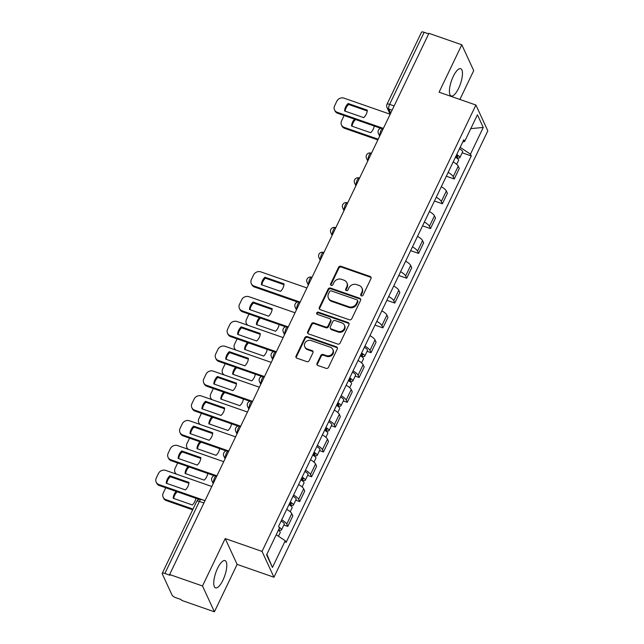 <?xml version="1.0" encoding="UTF-8"?>
<svg xmlns="http://www.w3.org/2000/svg" width="644" height="644" viewBox="0 0 644 644"><rect width="100%" height="100%" fill="white"/><g stroke="black" fill="none" stroke-linecap="round" stroke-linejoin="round"><path stroke-width="0.97" d="M361.397 295.878A1.272 1.135 -24.8 0 0 363.055 295.177L371 278.586A1.819 1.626 -24.8 0 0 370.131 276.461L340.95 266.286A1.819 1.626 -24.8 0 0 338.583 267.284L330.638 283.875A1.272 1.135 -24.8 0 0 331.249 285.364A1.272 1.135 -24.8 0 0 332.908 284.664L333.93 282.523A5.82 5.2 -24.8 0 1 341.513 279.335L343.944 280.18A5.82 5.2 -24.8 0 1 346.834 282.74A5.82 5.2 -24.8 0 1 346.738 286.983L345.707 289.132A1.272 1.135 -24.8 0 0 346.319 290.621A1.272 1.135 -24.8 0 0 347.977 289.921L349.008 287.779A5.82 5.2 -24.8 0 1 356.591 284.592L359.022 285.437A5.82 5.2 -24.8 0 1 361.912 287.997A5.82 5.2 -24.8 0 1 361.815 292.239L360.785 294.389A1.272 1.135 -24.8 0 0 361.397 295.878M222.977 580.107A14.442 4.741 109.2 0 0 225.022 560.594A14.442 4.741 109.2 0 0 217.559 568.362A14.442 4.741 109.2 0 0 215.515 587.867A14.442 4.741 109.2 0 0 222.977 580.107M458.649 88.228A14.442 4.741 109.2 0 0 460.693 68.715A14.442 4.741 109.2 0 0 453.231 76.483A14.442 4.741 109.2 0 0 451.186 95.988A14.442 4.741 109.2 0 0 458.649 88.228M317.041 363.377A1.819 1.626 -24.8 0 0 317.919 365.502L326.106 368.352A1.819 1.626 -24.8 0 0 328.472 367.362L337.303 348.935A1.819 1.626 -24.8 0 0 336.426 346.81L307.252 336.635A1.819 1.626 -24.8 0 0 304.878 337.633L296.055 356.052A1.819 1.626 -24.8 0 0 296.924 358.185L306.81 361.63A1.819 1.626 -24.8 0 0 309.184 360.632L312.96 352.751A1.819 1.626 -24.8 0 0 312.09 350.618L307.18 348.911A4.862 4.347 -24.8 0 1 304.773 346.77A4.862 4.347 -24.8 0 1 305.876 341.803A4.862 4.347 -24.8 0 1 311.189 340.555L330.396 347.253A4.862 4.347 -24.8 0 1 332.811 349.394A4.862 4.347 -24.8 0 1 331.7 354.361A4.862 4.347 -24.8 0 1 326.395 355.609L323.191 354.49A1.819 1.626 -24.8 0 0 320.825 355.488L317.041 363.377L317.395 364.126A1.819 1.626 -24.8 0 0 317.242 365.051M262.036 551.409L225.207 538.569L202.498 585.976L169.63 574.52L428.928 33.327L461.796 44.782L439.079 92.189L475.908 105.028L262.036 551.409L273.958 577.233L487.822 130.853L475.908 105.028M349.37 319.794A1.819 1.626 -24.8 0 0 351.737 318.796L360.568 300.37A1.819 1.626 -24.8 0 0 359.698 298.244L330.517 288.069A1.819 1.626 -24.8 0 0 328.15 289.067L319.319 307.494A1.819 1.626 -24.8 0 0 320.189 309.619L349.37 319.794M348.935 324.657L340.104 343.075A1.819 1.626 -24.8 0 1 337.738 344.073L308.557 333.898A1.819 1.626 -24.8 0 1 307.687 331.773L311.463 323.892A1.819 1.626 -24.8 0 1 313.829 322.894L325.663 327.015A1.819 1.626 -24.8 0 0 328.038 326.025L330.541 320.793A1.819 1.626 -24.8 0 0 329.672 318.667L317.347 314.369A1.272 1.135 -24.8 0 1 318.394 312.179L348.058 322.523A1.819 1.626 -24.8 0 1 348.935 324.657M202.498 585.976L214.412 611.8L181.552 600.345L181.206 599.588L176.086 597.801A3.703 1.127 -154.4 0 1 172.085 595.145L162.256 573.844A3.703 1.127 -154.4 0 1 162.216 573.393L196.742 501.33A3.703 1.127 25.6 0 1 199.39 501.426L164.864 573.49A3.703 1.127 -154.4 0 0 162.216 573.393M459.888 99.45L473.71 70.607L461.796 44.782M214.412 611.8L237.129 564.394L273.958 577.233M169.63 574.52L169.984 575.269L164.864 573.49M394.144 105.93L389.628 104.36A3.703 1.127 25.6 0 0 386.988 104.264L421.514 32.2A3.703 1.127 25.6 0 1 424.154 32.297L389.628 104.36A3.703 1.216 109.2 0 0 388.799 109.045L390.691 113.135M428.671 33.866L424.154 32.297M448.152 172.423A8.517 2.592 25.6 0 1 453.199 176.681L458.23 166.176A8.517 2.592 -154.4 0 0 453.183 161.926M458.23 166.176L459.293 168.478L454.262 178.976L446.332 176.215M453.199 176.681L454.262 178.976M434.442 201.025L442.372 203.794L447.403 193.289L446.34 190.994A8.517 2.592 -154.4 0 0 441.293 186.744M436.262 197.241A8.517 2.592 25.6 0 1 441.309 201.492L442.372 203.794M422.553 225.843L430.482 228.604L435.513 218.107L434.45 215.812A8.517 2.592 -154.4 0 0 429.403 211.562M424.372 222.059A8.517 2.592 25.6 0 1 429.419 226.31L430.482 228.604M410.663 250.661L418.592 253.422L423.623 242.925L422.561 240.631A8.517 2.592 -154.4 0 0 417.513 236.38M412.482 246.877A8.517 2.592 25.6 0 1 417.529 251.128L418.592 253.422M398.773 275.479L406.702 278.24L411.733 267.743L410.671 265.449A8.517 2.592 -154.4 0 0 405.615 261.19M400.592 271.696A8.517 2.592 25.6 0 1 405.639 275.946L406.702 278.24M386.883 300.297L394.812 303.058L399.844 292.561L398.781 290.259A8.517 2.592 -154.4 0 0 393.726 286.008M388.702 296.506A8.517 2.592 25.6 0 1 393.75 300.764L394.812 303.058M374.993 325.107L382.922 327.877L387.954 317.371L386.891 315.077A8.517 2.592 -154.4 0 0 381.836 310.827M376.812 321.324A8.517 2.592 25.6 0 1 381.86 325.574L382.922 327.877M367.08 351.31L371.033 352.695L376.064 342.189L375.001 339.895A8.517 2.592 -154.4 0 0 369.946 335.645M364.915 346.142A8.517 2.592 25.6 0 1 369.97 350.392L371.033 352.695M355.19 376.128L359.143 377.505L364.174 367.008L363.111 364.713A8.517 2.592 -154.4 0 0 358.056 360.463M353.025 370.96A8.517 2.592 25.6 0 1 358.08 375.211L359.143 377.505M343.3 400.946L347.253 402.323L352.284 391.826L351.222 389.531A8.517 2.592 -154.4 0 0 346.166 385.273M341.135 395.778A8.517 2.592 25.6 0 1 346.19 400.029L347.253 402.323M331.41 425.764L335.363 427.141L340.394 416.644L339.332 414.342A8.517 2.592 -154.4 0 0 334.276 410.091M329.245 420.588A8.517 2.592 25.6 0 1 334.3 424.847L335.363 427.141M319.521 450.583L323.473 451.959L328.504 441.454L327.442 439.16A8.517 2.592 -154.4 0 0 322.386 434.909M317.355 445.406A8.517 2.592 25.6 0 1 322.411 449.665L323.473 451.959M307.631 475.393L311.583 476.777L316.615 466.272L315.552 463.978A8.517 2.592 -154.4 0 0 310.497 459.727M305.465 470.225A8.517 2.592 25.6 0 1 310.521 474.475L311.583 476.777M295.741 500.211L299.693 501.587L304.725 491.09L303.662 488.796A8.517 2.592 -154.4 0 0 298.607 484.546M293.575 495.043A8.517 2.592 25.6 0 1 298.631 499.293L299.693 501.587M283.851 525.029L287.804 526.406L292.835 515.908L291.772 513.614A8.517 2.592 -154.4 0 0 286.717 509.356M281.686 519.861A8.517 2.592 25.6 0 1 286.741 524.111L287.804 526.406M462.835 141.769L464.622 141.527L477.421 114.801L483.258 127.448L470.458 154.174L460.17 147.339M276.22 534.745L285.244 540.743L286.057 542.506L471.271 155.945L470.458 154.174M285.244 540.743L272.436 567.469L266.6 554.822L279.407 528.096L278.586 526.325L463.801 139.756L464.622 141.527M225.207 538.569L237.129 564.394M462.199 152.781L471.271 155.945M483.258 127.448L470.796 128.631M266.858 554.291L272.436 567.469M361.018 295.66A1.272 1.135 -24.8 0 1 361.131 295.137L362.161 292.996A5.82 5.2 -24.8 0 0 362.258 288.745L361.912 287.997M346.834 282.74L347.18 283.489A5.82 5.2 -24.8 0 1 347.084 287.739L346.061 289.889A1.272 1.135 -24.8 0 0 345.941 290.404M371.153 277.661A1.819 1.626 -24.8 0 0 370.477 277.218L341.304 267.043A1.819 1.626 -24.8 0 0 338.929 268.041L330.984 284.632A1.272 1.135 -24.8 0 0 330.871 285.147M360.712 299.444A1.819 1.626 -24.8 0 0 360.044 299.001L330.863 288.826A1.819 1.626 -24.8 0 0 328.496 289.824L319.666 308.243A1.819 1.626 -24.8 0 0 319.521 309.168M357.476 301.295A1.272 1.135 -24.8 0 0 356.865 299.806L331.249 290.879A1.272 1.135 -24.8 0 0 329.591 291.579L328.512 293.841A5.82 5.2 -24.8 0 0 328.416 298.083A5.82 5.2 -24.8 0 0 331.306 300.643L348.807 306.753A5.82 5.2 -24.8 0 0 356.39 303.566L357.476 301.295L357.823 302.052A1.272 1.135 -24.8 0 0 357.847 301.118L357.492 300.37M328.416 298.083L328.762 298.84A5.82 5.2 -24.8 0 0 331.652 301.4L331.306 300.643M357.823 302.052L356.736 304.314A5.82 5.2 -24.8 0 1 349.153 307.502L331.652 301.4M330.573 319.464L330.919 320.213A1.819 1.626 -24.8 0 1 330.887 321.541L328.384 326.774A1.819 1.626 -24.8 0 1 326.017 327.772L314.183 323.642A1.819 1.626 -24.8 0 0 311.809 324.64L308.033 332.529A1.819 1.626 -24.8 0 0 307.888 333.455M349.08 323.731A1.819 1.626 -24.8 0 0 348.412 323.28L318.748 312.936A1.272 1.135 -24.8 0 0 316.969 314.151M337.947 331.298A4.862 4.347 -24.8 0 0 343.252 330.058A4.862 4.347 -24.8 0 0 344.363 325.083A4.862 4.347 -24.8 0 0 341.948 322.942L335.178 320.583A1.819 1.626 -24.8 0 0 332.811 321.581L330.308 326.814A1.819 1.626 -24.8 0 0 331.177 328.939L337.947 331.298L338.293 332.054A4.862 4.347 -24.8 0 0 343.598 330.807A4.862 4.347 -24.8 0 0 344.709 325.84L344.363 325.083M330.275 328.142L330.622 328.891A1.819 1.626 -24.8 0 0 331.523 329.696L331.177 328.939M338.293 332.054L331.523 329.696M332.811 349.394L333.157 350.151A4.862 4.347 -24.8 0 1 332.046 355.118A4.862 4.347 -24.8 0 1 326.741 356.365L323.538 355.247A1.819 1.626 -24.8 0 0 321.171 356.245L317.395 364.126M304.773 346.77L305.119 347.527A4.862 4.347 -24.8 0 0 307.534 349.668L307.18 348.911M313.105 351.825A1.819 1.626 -24.8 0 0 312.437 351.374L307.534 349.668M337.448 348.01A1.819 1.626 -24.8 0 0 336.772 347.559L307.599 337.384A1.819 1.626 -24.8 0 0 305.224 338.382L296.401 356.808A1.819 1.626 -24.8 0 0 296.248 357.734M455.405 157.281A4.629 1.409 25.6 0 1 458.576 160.348L456.676 164.317M354.53 119.156A11.576 10.352 -24.8 0 0 351.543 126.031L370.67 132.704A11.576 10.352 -24.8 0 0 374.188 126.015L355.577 119.534A11.576 10.352 -24.8 0 0 352.067 126.216M456.387 155.244A2.222 0.676 25.6 0 1 457.699 156.605A2.222 0.676 25.6 0 1 456.113 156.548L455.694 157.426M344.186 115.55A5.555 4.967 -24.8 0 0 343.775 116.266L341.57 120.879A5.555 4.967 -24.8 0 0 341.473 124.936A5.555 4.967 -24.8 0 0 344.234 127.383L378.189 139.225M456.701 154.576A4.629 1.409 25.6 0 1 459.872 157.643A4.629 1.409 25.6 0 1 456.564 157.53L456.411 157.844M459.446 148.845A4.629 1.409 25.6 0 1 462.617 151.92L459.872 157.643M377.859 139.925L344.685 128.357A5.555 4.967 155.2 0 1 341.932 125.918L341.473 124.936M456.66 155.405L456.113 156.548L456.564 157.53M367.233 110.961L348.629 104.473A11.576 10.352 155.2 0 0 345.12 111.154M380.693 128.277L337.738 113.304A5.555 4.967 155.2 0 1 334.977 110.857L334.526 109.883A5.555 4.967 -24.8 0 0 337.287 112.322L337.738 113.304M348.179 103.499A11.576 10.352 155.2 0 0 344.596 110.977L363.723 117.643A11.576 10.352 155.2 0 0 367.305 110.164L348.179 103.499L348.629 104.473M390.159 114.238L344.065 98.17A5.555 4.967 -24.8 0 0 336.828 101.213L334.614 105.825A5.555 4.967 -24.8 0 0 334.526 109.883M383.381 128.398L337.287 112.322M360.286 355.81A4.629 1.409 25.6 0 1 363.458 358.885L361.558 362.846M259.411 317.693A11.576 10.352 -24.8 0 0 256.425 324.568L275.552 331.233A11.576 10.352 -24.8 0 0 279.061 324.544L260.458 318.064A11.576 10.352 -24.8 0 0 256.948 324.745M361.26 353.773A2.222 0.676 25.6 0 1 362.58 355.142A2.222 0.676 25.6 0 1 360.994 355.086L360.568 355.963M249.067 314.087A5.555 4.967 -24.8 0 0 248.656 314.803L246.443 319.416A5.555 4.967 -24.8 0 0 246.354 323.465A5.555 4.967 -24.8 0 0 247.892 325.292M361.582 353.105A4.629 1.409 25.6 0 1 364.754 356.18A4.629 1.409 25.6 0 1 361.445 356.06L361.292 356.382M364.327 347.382A4.629 1.409 25.6 0 1 367.491 350.449L364.754 356.18M247.127 325.027A5.555 4.967 155.2 0 1 246.805 324.447L246.354 323.465M361.542 353.934L360.994 355.086L361.445 356.06M348.396 380.628A4.629 1.409 25.6 0 1 351.568 383.703L349.668 387.664M247.521 342.511A11.576 10.352 -24.8 0 0 244.535 349.378L263.662 356.052A11.576 10.352 -24.8 0 0 267.171 349.362L248.568 342.882A11.576 10.352 -24.8 0 0 245.058 349.563M349.37 378.592A2.222 0.676 25.6 0 1 350.69 379.952A2.222 0.676 25.6 0 1 349.104 379.896L348.678 380.781M237.177 338.905A5.555 4.967 -24.8 0 0 236.767 339.613L234.553 344.234A5.555 4.967 -24.8 0 0 234.464 348.283A5.555 4.967 -24.8 0 0 236.002 350.111M349.692 377.923A4.629 1.409 25.6 0 1 352.864 380.998A4.629 1.409 25.6 0 1 349.555 380.878L349.402 381.2M352.437 372.2A4.629 1.409 25.6 0 1 355.601 375.267L352.864 380.998M235.237 349.845A5.555 4.967 155.2 0 1 234.915 349.265L234.464 348.283M349.652 378.752L349.104 379.896L349.555 380.878M336.506 405.446A4.629 1.409 25.6 0 1 339.678 408.513L337.778 412.482M235.632 367.322A11.576 10.352 -24.8 0 0 232.645 374.196L251.772 380.87A11.576 10.352 -24.8 0 0 255.282 374.18M337.48 403.41A2.222 0.676 25.6 0 1 338.8 404.77A2.222 0.676 25.6 0 1 337.214 404.714L336.788 405.591M225.287 363.715A5.555 4.967 -24.8 0 0 224.877 364.432L222.663 369.044A5.555 4.967 -24.8 0 0 222.574 373.101A5.555 4.967 -24.8 0 0 224.112 374.929M337.802 402.742A4.629 1.409 25.6 0 1 340.974 405.809A4.629 1.409 25.6 0 1 337.665 405.696L337.512 406.018M340.547 397.01A4.629 1.409 25.6 0 1 343.711 400.085L340.974 405.809M255.282 374.188L236.678 367.7A11.576 10.352 -24.8 0 0 233.168 374.381M223.347 374.663A5.555 4.967 155.2 0 1 223.025 374.084L222.574 373.101M337.762 403.571L337.214 404.714L337.665 405.696M324.616 430.264A4.629 1.409 25.6 0 1 327.788 433.332L325.888 437.3M223.742 392.14A11.576 10.352 -24.8 0 0 220.755 399.014L239.882 405.68A11.576 10.352 -24.8 0 0 243.392 398.99L224.788 392.518A11.576 10.352 -24.8 0 0 221.278 399.2M325.59 428.22A2.222 0.676 25.6 0 1 326.911 429.588A2.222 0.676 25.6 0 1 325.325 429.532L324.898 430.409M213.397 388.533A5.555 4.967 -24.8 0 0 212.987 389.25L210.773 393.862A5.555 4.967 -24.8 0 0 210.685 397.92A5.555 4.967 -24.8 0 0 212.222 399.747M325.912 427.56A4.629 1.409 25.6 0 1 329.076 430.627A4.629 1.409 25.6 0 1 325.775 430.514L325.623 430.828M328.657 421.828A4.629 1.409 25.6 0 1 331.821 424.903L329.076 430.627M211.457 399.473A5.555 4.967 155.2 0 1 211.135 398.894L210.685 397.92M325.872 428.389L325.325 429.532L325.775 430.514M312.726 455.075A4.629 1.409 25.6 0 1 315.89 458.15L313.998 462.118M211.852 416.958A11.576 10.352 -24.8 0 0 208.865 423.833L227.992 430.498A11.576 10.352 -24.8 0 0 231.502 423.808M313.7 453.038A2.222 0.676 25.6 0 1 315.021 454.406A2.222 0.676 25.6 0 1 313.435 454.35L313.008 455.228M201.508 413.351A5.555 4.967 -24.8 0 0 201.097 414.068L198.883 418.681A5.555 4.967 -24.8 0 0 198.795 422.738A5.555 4.967 -24.8 0 0 200.332 424.557M314.022 452.37A4.629 1.409 25.6 0 1 317.186 455.445A4.629 1.409 25.6 0 1 313.886 455.324L313.733 455.646M316.768 446.646A4.629 1.409 25.6 0 1 319.931 449.721L317.186 455.445M231.502 423.816L212.898 417.336A11.576 10.352 -24.8 0 0 209.389 424.01M199.568 424.291A5.555 4.967 155.2 0 1 199.246 423.712L198.795 422.738M313.982 453.207L313.435 454.35L313.886 455.324M284.004 284.68L265.4 278.192A11.576 10.352 155.2 0 0 261.891 284.873M297.464 301.996L254.509 287.023A5.555 4.967 155.2 0 1 251.748 284.576L251.297 283.593A5.555 4.967 -24.8 0 0 254.05 286.041L254.509 287.023M264.95 277.218A11.576 10.352 155.2 0 0 261.367 284.688L280.494 291.362A11.576 10.352 155.2 0 0 284.076 283.883L264.95 277.218L265.4 278.192M306.93 287.957L260.836 271.881A5.555 4.967 -24.8 0 0 253.599 274.924L251.385 279.544A5.555 4.967 -24.8 0 0 251.297 283.593M300.152 302.108L254.05 286.041M272.114 309.498L253.511 303.01A11.576 10.352 155.2 0 0 250.001 309.692M285.566 326.814L242.619 311.833A5.555 4.967 155.2 0 1 239.858 309.394L239.407 308.412A5.555 4.967 -24.8 0 0 242.16 310.859L242.619 311.833M253.06 302.028A11.576 10.352 155.2 0 0 249.478 309.506L268.604 316.18A11.576 10.352 155.2 0 0 272.187 308.701L253.06 302.028L253.511 303.01M295.041 312.767L248.946 296.699A5.555 4.967 -24.8 0 0 241.709 299.742L239.496 304.354A5.555 4.967 -24.8 0 0 239.407 308.412M288.254 326.927L242.16 310.859M260.224 334.317L241.621 327.828A11.576 10.352 155.2 0 0 238.111 334.51M273.676 351.632L230.721 336.651A5.555 4.967 155.2 0 1 227.968 334.212L227.517 333.23A5.555 4.967 -24.8 0 0 230.27 335.677L230.721 336.651M241.17 326.846A11.576 10.352 155.2 0 0 237.588 334.325L256.714 340.99A11.576 10.352 155.2 0 0 260.297 333.52L241.17 326.846L241.621 327.828M283.151 337.585L237.056 321.517A5.555 4.967 -24.8 0 0 229.819 324.56L227.606 329.173A5.555 4.967 -24.8 0 0 227.517 333.23M276.365 351.745L230.27 335.677M248.334 359.127L229.731 352.646A11.576 10.352 155.2 0 0 226.221 359.32M261.786 376.442L218.831 361.469A5.555 4.967 155.2 0 1 216.078 359.022L215.627 358.048A5.555 4.967 -24.8 0 0 218.38 360.487L218.831 361.469M229.28 351.664A11.576 10.352 155.2 0 0 225.698 359.143L244.825 365.808A11.576 10.352 155.2 0 0 248.407 358.33L229.28 351.664L229.731 352.646M271.261 362.403L225.167 346.335A5.555 4.967 -24.8 0 0 217.93 349.378L215.716 353.991A5.555 4.967 -24.8 0 0 215.627 358.048M264.475 376.563L218.38 360.487M236.445 383.945L217.841 377.456A11.576 10.352 155.2 0 0 214.331 384.138M249.896 401.26L206.941 386.287A5.555 4.967 155.2 0 1 204.188 383.84L203.737 382.866A5.555 4.967 -24.8 0 0 206.491 385.305L206.941 386.287M217.39 376.482A11.576 10.352 155.2 0 0 213.808 383.961L232.935 390.626A11.576 10.352 155.2 0 0 236.517 383.148L217.39 376.482L217.841 377.456M259.371 387.221L213.277 371.145A5.555 4.967 -24.8 0 0 206.032 374.196L203.826 378.809A5.555 4.967 -24.8 0 0 203.737 382.866M252.585 401.381L206.491 385.305M224.555 408.763L205.951 402.275A11.576 10.352 155.2 0 0 202.441 408.956M238.006 426.078L195.052 411.105A5.555 4.967 155.2 0 1 192.298 408.658L191.848 407.676A5.555 4.967 -24.8 0 0 194.601 410.123L195.052 411.105M205.5 401.301A11.576 10.352 155.2 0 0 201.918 408.771L221.045 415.444A11.576 10.352 155.2 0 0 224.627 407.966L205.5 401.301L205.951 402.275M247.481 412.039L201.387 395.963A5.555 4.967 -24.8 0 0 194.142 399.006L191.936 403.627A5.555 4.967 -24.8 0 0 191.848 407.676M240.695 426.199L194.601 410.123M300.837 479.893A4.629 1.409 25.6 0 1 304 482.968L302.1 486.928M199.962 441.776A11.576 10.352 -24.8 0 0 196.975 448.651L216.102 455.316A11.576 10.352 -24.8 0 0 219.612 448.626L201.008 442.146A11.576 10.352 -24.8 0 0 197.499 448.828M301.811 477.856A2.222 0.676 25.6 0 1 303.131 479.225A2.222 0.676 25.6 0 1 301.545 479.168L301.118 480.046M189.618 438.17A5.555 4.967 -24.8 0 0 189.207 438.886L186.993 443.499A5.555 4.967 -24.8 0 0 186.905 447.556A5.555 4.967 -24.8 0 0 188.442 449.375M302.133 477.188A4.629 1.409 25.6 0 1 305.296 480.263A4.629 1.409 25.6 0 1 301.996 480.142L301.843 480.464M304.878 471.464A4.629 1.409 25.6 0 1 308.041 474.531L305.296 480.263M187.678 449.11A5.555 4.967 155.2 0 1 187.356 448.53L186.905 447.556M302.092 478.017L301.545 479.168L301.996 480.142M212.665 433.581L194.061 427.093A11.576 10.352 155.2 0 0 190.552 433.774M226.116 450.897L183.162 435.916A5.555 4.967 155.2 0 1 180.409 433.476L179.958 432.494A5.555 4.967 -24.8 0 0 182.711 434.941L183.162 435.916M193.611 426.111A11.576 10.352 155.2 0 0 190.028 433.589L209.155 440.263A11.576 10.352 155.2 0 0 212.737 432.784L193.611 426.111L194.061 427.093M235.591 436.857L189.497 420.782A5.555 4.967 -24.8 0 0 182.252 423.824L180.046 428.437A5.555 4.967 -24.8 0 0 179.958 432.494M228.805 451.009L182.711 434.941M288.947 504.711A4.629 1.409 25.6 0 1 292.11 507.786L290.211 511.747M188.072 466.594A11.576 10.352 -24.8 0 0 185.086 473.461L204.212 480.134A11.576 10.352 -24.8 0 0 207.722 473.445L189.119 466.964A11.576 10.352 -24.8 0 0 185.609 473.646M289.921 502.674A2.222 0.676 25.6 0 1 291.241 504.043A2.222 0.676 25.6 0 1 289.655 503.978L289.228 504.864M177.728 462.988A5.555 4.967 -24.8 0 0 177.317 463.696L175.104 468.317A5.555 4.967 -24.8 0 0 175.015 472.366A5.555 4.967 -24.8 0 0 176.553 474.193M290.243 502.006A4.629 1.409 25.6 0 1 293.406 505.081A4.629 1.409 25.6 0 1 290.106 504.96L289.953 505.282M292.988 496.283A4.629 1.409 25.6 0 1 296.151 499.35L293.406 505.081M175.788 473.928A5.555 4.967 155.2 0 1 175.466 473.348L175.015 472.366M290.203 502.835L289.655 503.978L290.106 504.96M200.775 458.399L182.172 451.911A11.576 10.352 155.2 0 0 178.662 458.592M214.227 475.715L171.272 460.734A5.555 4.967 155.2 0 1 168.519 458.295L168.068 457.312A5.555 4.967 -24.8 0 0 170.821 459.76L171.272 460.734M181.721 450.929A11.576 10.352 155.2 0 0 178.138 458.407L197.265 465.081A11.576 10.352 155.2 0 0 200.848 457.602L181.721 450.929L182.172 451.911M223.701 461.668L177.607 445.6A5.555 4.967 -24.8 0 0 170.362 448.643L168.156 453.255A5.555 4.967 -24.8 0 0 168.068 457.312M216.915 475.827L170.821 459.76M278.353 530.286A4.629 1.409 25.6 0 1 280.221 532.596L278.482 536.243M176.182 491.412A11.576 10.352 -24.8 0 0 173.196 498.279L192.323 504.952A11.576 10.352 -24.8 0 0 195.832 498.263L177.229 491.783A11.576 10.352 -24.8 0 0 173.719 498.464M165.838 487.798A5.555 4.967 -24.8 0 0 165.428 488.514L163.214 493.127A5.555 4.967 -24.8 0 0 163.125 497.184A5.555 4.967 -24.8 0 0 165.878 499.631L193.023 509.09M279.238 528.442A2.222 0.676 25.6 0 1 279.351 528.853A2.222 0.676 25.6 0 1 278.957 529.03M278.981 527.17A4.629 1.409 25.6 0 1 281.517 529.899A4.629 1.409 25.6 0 1 278.546 529.891M281.098 521.093A4.629 1.409 25.6 0 1 284.262 524.168L281.517 529.899M192.685 509.798L166.337 500.605A5.555 4.967 155.2 0 1 163.576 498.166L163.125 497.184M188.885 483.209L170.282 476.729A11.576 10.352 155.2 0 0 166.772 483.411M199.036 499.374L159.382 485.552A5.555 4.967 155.2 0 1 156.629 483.105L156.178 482.131A5.555 4.967 -24.8 0 0 158.931 484.57L159.382 485.552M169.831 475.747A11.576 10.352 155.2 0 0 166.249 483.225L185.375 489.891A11.576 10.352 155.2 0 0 188.958 482.42L169.831 475.747L170.282 476.729M211.812 486.486L165.717 470.418A5.555 4.967 -24.8 0 0 158.472 473.461L156.267 478.073A5.555 4.967 -24.8 0 0 156.178 482.131M205.025 500.646L158.931 484.57M392.099 110.196L388.799 109.045A3.703 3.309 -24.8 0 1 386.964 107.419L390.103 114.213M298.631 499.293L303.662 488.796M310.521 474.475L315.552 463.978M322.411 449.665L327.442 439.16M334.3 424.847L339.332 414.342M346.19 400.029L351.222 389.531M358.08 375.211L363.111 364.713M369.97 350.392L375.001 339.895M381.86 325.574L386.891 315.077M393.75 300.764L398.781 290.259M405.639 275.946L410.671 265.449M417.529 251.128L422.561 240.631M429.419 226.31L434.45 215.812M441.309 201.492L446.34 190.994M286.741 524.111L291.772 513.614M383.341 128.47L382.955 128.333A3.703 1.216 109.2 0 0 380.805 130.861A3.703 1.216 109.2 0 0 380.21 135.007A3.703 3.309 155.2 0 1 378.374 133.38L379.654 136.166M371.451 153.288L371.065 153.151A3.703 1.216 109.2 0 0 368.915 155.679A3.703 1.216 109.2 0 0 368.32 159.825A3.703 3.309 155.2 0 1 366.484 158.199L367.764 160.984M359.561 178.106L359.175 177.969A3.703 1.216 109.2 0 0 357.026 180.497A3.703 1.216 109.2 0 0 356.43 184.643A3.703 3.309 155.2 0 1 354.594 183.017L355.874 185.794M347.671 202.916L347.285 202.788A3.703 1.216 109.2 0 0 345.136 205.307A3.703 1.216 109.2 0 0 344.54 209.461A3.703 3.309 155.2 0 1 342.705 207.835L343.985 210.612M335.782 227.734L335.395 227.598A3.703 1.216 109.2 0 0 333.246 230.125A3.703 1.216 109.2 0 0 332.65 234.279A3.703 3.309 155.2 0 1 330.815 232.653L332.095 235.43M323.892 252.553L323.505 252.416A3.703 1.216 109.2 0 0 321.356 254.944A3.703 1.216 109.2 0 0 320.76 259.089A3.703 3.309 155.2 0 1 318.925 257.463L320.205 260.248M312.002 277.371L311.616 277.234A3.703 1.216 109.2 0 0 309.466 279.762A3.703 1.216 109.2 0 0 308.87 283.907A3.703 3.309 155.2 0 1 307.035 282.281L308.315 285.067M300.112 302.189L299.726 302.052A3.703 1.216 109.2 0 0 297.576 304.58A3.703 1.216 109.2 0 0 296.981 308.726A3.703 3.309 155.2 0 1 295.145 307.099L296.425 309.877M288.222 326.999L287.836 326.87A3.703 1.216 109.2 0 0 285.686 329.39A3.703 1.216 109.2 0 0 285.091 333.544A3.703 3.309 155.2 0 1 283.255 331.918L284.535 334.695M276.332 351.817L275.946 351.688A3.703 1.216 109.2 0 0 273.797 354.208A3.703 1.216 109.2 0 0 273.201 358.362A3.703 3.309 155.2 0 1 271.366 356.736L272.645 359.513M264.442 376.635L264.056 376.499A3.703 1.216 109.2 0 0 261.907 379.026A3.703 1.216 109.2 0 0 261.311 383.172A3.703 3.309 155.2 0 1 259.476 381.554L260.756 384.331M252.553 401.454L252.166 401.317A3.703 1.216 109.2 0 0 250.017 403.844A3.703 1.216 109.2 0 0 249.421 407.99M240.663 426.272L240.276 426.135A3.703 1.216 109.2 0 0 238.127 428.663A3.703 1.216 109.2 0 0 237.531 432.808A3.703 3.309 155.2 0 1 235.696 431.182L236.976 433.959M228.773 451.09L228.387 450.953A3.703 1.216 109.2 0 0 226.237 453.481A3.703 1.216 109.2 0 0 225.642 457.626A3.703 3.309 155.2 0 1 223.806 456L225.086 458.778M216.883 475.9L216.497 475.771A3.703 1.216 109.2 0 0 214.347 478.291A3.703 1.216 109.2 0 0 213.752 482.445M249.421 407.998A3.703 3.309 155.2 0 1 247.586 406.364L248.866 409.149M213.744 482.445A3.703 3.309 155.2 0 1 211.916 480.818L213.196 483.596M203.898 502.996L199.39 501.426A3.703 1.216 109.2 0 1 201.298 499.43A3.703 3.703 0 0 0 196.742 501.33M362.161 292.996L361.815 292.239M346.061 289.889L345.707 289.132M347.084 287.739L346.738 286.983M330.984 284.632L330.638 283.875M338.929 268.041L338.583 267.284M341.304 267.043L340.95 266.286M370.477 277.218L370.131 276.461M361.131 295.137L360.785 294.389M319.666 308.243L319.319 307.494M328.496 289.824L328.15 289.067M330.863 288.826L330.517 288.069M360.044 299.001L359.698 298.244M349.153 307.502L348.807 306.753M356.736 304.314L356.39 303.566M308.033 332.529L307.687 331.773M311.809 324.64L311.463 323.892M314.183 323.642L313.829 322.894M326.017 327.772L325.663 327.015M328.384 326.774L328.038 326.025M330.887 321.541L330.541 320.793M318.748 312.936L318.394 312.179M348.412 323.28L348.058 322.523M321.171 356.245L320.825 355.488M323.538 355.247L323.191 354.49M326.741 356.365L326.395 355.609M312.437 351.374L312.09 350.618M296.401 356.808L296.055 356.052M305.224 338.382L304.878 337.633M307.599 337.384L307.252 336.635M336.772 347.559L336.426 346.81M344.685 128.357L344.234 127.383M166.337 500.605L165.878 499.631M382.955 128.333A3.703 3.703 0 0 0 378.374 133.38M371.065 153.151A3.703 3.703 0 0 0 366.484 158.199M359.175 177.969A3.703 3.703 0 0 0 354.594 183.017M347.285 202.788A3.703 3.703 0 0 0 342.705 207.835M335.395 227.598A3.703 3.703 0 0 0 330.815 232.653M323.505 252.416A3.703 3.703 0 0 0 318.925 257.463M311.616 277.234A3.703 3.703 0 0 0 307.035 282.281M299.726 302.052A3.703 3.703 0 0 0 295.145 307.099M287.836 326.87A3.703 3.703 0 0 0 283.255 331.918M275.946 351.688A3.703 3.703 0 0 0 271.366 356.736M264.056 376.499A3.703 3.703 0 0 0 259.476 381.554M252.166 401.317A3.703 3.703 0 0 0 247.586 406.364M240.276 426.135A3.703 3.703 0 0 0 235.696 431.182M228.387 450.953A3.703 3.703 0 0 0 223.806 456M216.497 475.771A3.703 3.703 0 0 0 211.916 480.818M204.993 500.718L201.298 499.43M386.988 104.264A3.703 3.703 0 0 0 386.964 107.419"/></g></svg>
